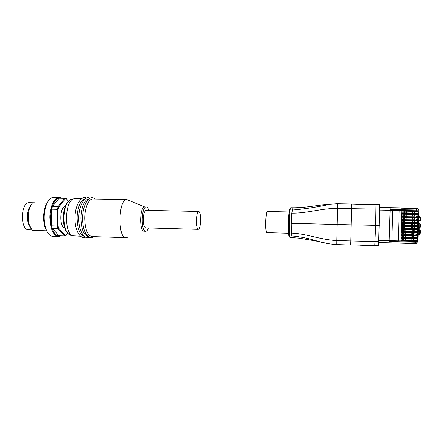 <?xml version="1.0" encoding="UTF-8"?>
<svg xmlns="http://www.w3.org/2000/svg" width="443" height="443" viewBox="0 0 443 443"><rect width="100%" height="100%" fill="white"/><g stroke="black" fill="none" stroke-linecap="round" stroke-linejoin="round"><path stroke-width="0.66" d="M289.207 211.953L267.306 211.494C266.149 210.973 265.185 223.986 265.961 229.923C266.171 231.706 266.448 232.614 266.786 232.653L288.686 233.273M416.581 235.405L416.603 234.701L416.608 235.405M416.536 237.769L416.514 238.472L416.509 237.769M417.018 240.82L416.896 241.097L417.456 241.07L416.907 241.103M417.887 213.277L417.865 213.88M417.793 216.322L417.777 216.959M417.705 219.363L417.688 220.038M417.616 222.414L417.599 223.111M417.527 225.481L417.505 226.185M417.439 228.555L417.417 229.258M417.35 231.623L417.328 232.315M417.262 234.685L417.24 235.349M417.168 237.753L417.151 238.378M419.648 230.687L419.576 233.195L420.401 233.168L420.473 230.67L418.242 230.648M417.273 222.419L417.251 223.111M418.458 223.311L419.759 223.316M419.864 223.416L419.992 223.959M420.091 220.647L419.997 223.798M417.09 228.566L417.073 229.264M419.947 220.642L420.772 220.631L420.844 218.128L420.019 218.128L419.947 220.642L418.535 220.608M419.709 227.752L418.33 227.719L419.881 227.735L420.341 227.187L419.792 227.193L419.803 230.377L418.253 230.332M420.473 230.665L419.803 230.377M417.162 216.273L417.788 216.577M417.256 213.199L417.234 213.875M415.96 208.315L416.282 208.36M416.337 216.522L417.156 216.561M416.448 240.837L416.414 241.485M399.165 210.419L390.139 210.27L389.131 242.808L389.303 240.682L398.312 240.865L399.165 210.419L401.784 210.469L401.629 215.924L403.828 215.946L403.878 214.19M414.687 216.118L401.629 215.924L401.114 234.236L403.313 234.247L403.363 232.553M402.593 229.474L402.543 231.224L401.197 231.191L401.164 232.442M396.878 240.837L396.291 240.826M414.155 234.419L401.114 234.236L401.059 241.064M402.333 238.639L402.283 240.372L400.943 240.333L400.926 240.931L398.312 240.865M413.978 240.51L417.134 240.682M402.421 235.582L402.371 237.326L401.026 237.287L400.993 238.539M402.283 240.372L403.141 240.339L403.185 238.661M403.141 240.233L413.978 240.582L414.022 238.976M417.206 240.726L417.256 239.01M417.959 238.412L417.284 238.002L417.062 238.472M414.067 237.465L417.201 237.62M418.048 235.349L417.372 234.973L417.19 235.405M416.835 234.336L417.273 234.552M401.192 234.292L401.076 235.493M402.371 237.326L403.224 237.293L403.274 235.61M413.629 235.897L413.601 237.542L412.162 237.592L411.082 237.537L411.132 235.826M413.579 237.526L414.061 237.531L414.111 235.909M403.23 237.199L411.082 237.537M411.126 237.559L411.176 235.831M413.718 232.83L413.69 234.485L412.25 234.53L411.17 234.48L411.22 232.763M411.215 234.502L411.265 232.763M413.668 234.474L414.15 234.48L414.199 232.846M403.313 234.159L411.17 234.48M417.384 234.613L417.433 232.88M418.137 232.282L417.461 231.938L417.312 232.331M417.295 237.669L417.345 235.942M414.244 231.373L417.334 231.49M403.401 231.119L414.238 231.429L414.288 229.779M402.543 231.224L403.396 231.202L403.446 229.496M401.712 215.951L401.596 217.181M417.755 216.273L417.91 216.693L417.921 216.267M403.833 215.907L414.687 216.145L414.737 214.418M414.598 219.169L401.624 219.008L403.745 219.003L403.794 217.258M403.745 218.953L414.598 219.207L414.642 217.491M401.624 219.008L401.508 220.237M402.681 226.417L402.632 228.173L401.286 228.139L401.247 229.396M414.332 228.322L417.395 228.422M417.489 228.549L417.55 228.843L417.561 228.544M418.319 226.146L417.638 225.869L417.544 226.185M414.421 225.271L417.456 225.354M417.561 225.481L417.638 225.808L417.649 225.476M402.765 223.355L402.715 225.122L401.369 225.088L401.336 226.345M402.853 220.298L402.803 222.065L401.458 222.032L401.424 223.289M402.715 225.122L403.573 225.105L403.617 223.377M402.632 228.173L403.484 228.156L403.534 226.439M413.895 226.694L413.867 228.378L412.427 228.411L411.348 228.366L411.397 226.633M413.845 228.366L414.327 228.372L414.377 226.705M403.484 228.079L411.348 228.366M411.486 223.565L411.481 225.326L411.53 223.565M411.392 228.383L411.442 226.633M414.465 223.637L414.415 225.321L411.481 225.326M403.573 225.038L411.436 225.31M417.649 225.426L417.705 223.676M418.408 223.078L417.727 222.829L417.655 223.111M417.561 228.488L417.616 226.744M414.51 222.22L417.511 222.286M417.627 222.414L417.732 222.768L417.738 222.408M403.656 221.993L414.504 222.264L414.554 220.564M402.803 222.065L403.656 222.054L403.706 220.315M414.521 221.838L414.548 220.802M417.743 222.364L417.793 220.603M401.663 219.628L417.76 220.038M417.278 219.141L417.561 219.224M417.694 219.346L417.821 219.734L417.832 219.335M414.609 218.787L414.637 217.751M417.832 219.302L417.882 217.53M401.746 216.566L417.865 216.959M414.72 215.741L414.726 214.694M417.921 216.234L417.97 214.462M414.775 213.061L418.065 213.183L416.376 213.183L416.426 213.864L417.965 213.88M417.815 213.199L417.998 213.653L418.009 213.194M401.762 214.152L416.342 214.451L401.762 214.152M403.113 211.112L403.064 212.895L401.718 212.867L401.679 214.124M379.009 240.372L396.369 240.892M397.221 210.408L401.917 210.469L401.768 211.067M401.784 210.464L397.221 210.381M390.139 210.27L390.089 208L390.139 210.27L379.817 210.071M403.064 212.895L403.916 212.895L403.966 211.128M403.916 212.856L414.775 213.089L414.825 211.344M418.009 213.166L418.065 211.389M417.472 231.551L417.522 229.812M414.283 229.95L414.277 230.997M418.231 229.214L417.55 228.904L417.433 229.258M413.325 234.375L413.668 234.402M401.729 208.011L390.084 207.966M411.586 208.182L412.433 208.21M412.261 234.164L412.937 234.541M389.131 242.808L378.942 242.587L389.081 242.902M390.156 209.522L418.79 210.032L417.256 208.498L401.22 208.166M403.872 215.918L403.922 214.196M403.7 222.009L403.745 220.321M403.783 218.964L403.833 217.258M403.44 231.141L403.484 229.496M413.934 225.315L413.983 223.626M403.612 225.055L403.662 223.377M378.687 204.472L351.377 203.974L379.712 204.66L378.615 245.71M379.424 225.421L375.697 225.326L374.8 245.599L378.632 245.721M379.712 204.66L376.013 204.594L375.697 225.326L351.122 224.822L337.112 224.479L337.66 203.941L351.377 203.974L337.97 203.741M378.97 241.651L350.723 240.937L351.526 208.67L337.5 208.398C321.839 208.16 306.761 213.443 291.832 213.138L291.295 223.289L337.112 224.479L336.73 240.51L350.723 240.937L350.579 245.029L336.686 244.591L336.73 240.51C321.12 239.973 306.329 233.555 291.416 233.123L292.214 237.631L299.501 238.19L318.534 241.452L327.909 243.595M404.005 211.128L403.955 212.867M403.573 226.439L403.529 228.101M403.401 232.553L403.351 234.181M403.313 235.61L403.268 237.221M403.23 238.661L403.18 240.261M64.722 228.012C59.196 226.855 59.683 207.108 65.259 206.222M65.038 235.466L66.24 235.305L65.824 235.792L64.479 235.969L65.038 235.466L58.653 228.139L57.983 228.544L57.285 225.974L58.033 225.841L58.653 228.139M59.124 236.529L52.905 236.385C49.943 236.174 47.573 233.555 45.79 228.527C43.48 220.559 43.674 212.646 46.365 204.793C48.381 199.887 50.862 197.384 53.808 197.279L53.919 197.279M30.761 228.267L28.441 223.876C27.001 218.742 27.123 213.642 28.812 208.581L31.353 204.301M31.885 229.884L28.734 229.79C19.929 230.338 20.5 202.002 29.288 202.678L29.515 202.684M198.298 229.336L145.841 227.879C144.202 227.375 143.327 224.551 143.222 219.401C143.482 213.88 144.496 210.857 146.268 210.336L198.735 211.449C199.976 211.987 200.613 214.866 200.646 220.082C200.43 225.67 199.643 228.754 198.298 229.336C197.069 228.837 196.432 225.963 196.387 220.714C196.614 215.082 197.401 211.992 198.735 211.449M74.989 198.691L73.859 198.829C64.689 200.208 63.858 234.015 72.957 235.82L80.554 236.219M92.919 199.001L92.797 199.001C88.694 198.73 84.707 207.994 84.724 218.399C85.1 229.457 87.504 235.521 91.939 236.579L126 237.658L127.362 237.31M88.921 198.94C84.818 198.901 80.897 208.072 80.919 218.305C81.274 229.086 83.633 235.133 87.996 236.446M85.183 198.879C81.041 198.89 77.104 208.027 77.121 218.211C77.481 228.937 79.862 234.973 84.264 236.324M148.942 210.392C148.233 208.177 147.358 207.036 146.312 206.959L146.234 206.959C141.278 206.471 140.741 231.822 145.719 231.252L144.174 231.207C139.163 231.778 139.695 206.438 144.689 206.925L126.881 199.594C118.331 198.447 117.406 238.594 126 237.658M145.719 231.252L145.957 231.235C146.921 231.036 147.768 229.945 148.51 227.951M46.681 230.797L32.333 230.371L29.371 225.022C27.726 219.135 27.865 213.288 29.803 207.485L32.439 202.866L47.202 202.905M47.739 232.741L45.103 227.696C42.949 220.271 43.132 212.9 45.646 205.591L48.525 200.668M47.08 203.149L32.439 202.866M58.991 235.798L52.307 228.383L51.593 225.819L51.681 209.19L52.418 206.527L59.129 198.226L66.051 198.32L66.461 198.841L65.259 198.846L64.7 198.32L65.442 198.265M52.418 206.527L58.099 206.643L58.769 207.053L58.122 209.434L57.374 209.312L58.099 206.643L64.7 198.32L59.129 198.226M51.593 225.819L57.285 225.974L57.374 209.312L51.681 209.19M58.919 235.792L64.479 235.969L57.983 228.544L52.307 228.383M58.033 225.841L58.122 209.434M58.769 207.053L65.259 198.846M66.461 198.841L68.255 201.15M67.613 233.395L66.24 235.305M292.95 207.75L290.879 207.712C288.116 207.822 287.285 237.354 290.209 237.57C288.515 238.428 289.257 207.108 290.918 207.712L290.962 207.712M292.208 210.048C304.374 209.03 316.756 207.147 329.359 204.395L321.186 205.065C316.895 205.43 305.221 207.773 292.945 207.75L291.832 213.138M416.337 232.326L416.359 231.634M416.426 229.252L416.448 228.56M416.514 226.179L416.536 225.493M416.608 223.106L416.625 222.419M416.697 220.027L416.713 219.346M416.824 238.478L416.846 237.769M416.918 235.405L416.935 234.701M417.444 238.971L417.223 241.108M417.849 240.532L417.976 239.713L417.234 239.718M418.048 211.843L418.186 213.753M418.164 214.434L418.092 216.799M418.076 217.502L418.004 219.85M417.987 220.57L417.91 223.111M417.893 223.637L417.827 225.941M417.804 226.705L417.738 228.981M417.716 229.773L417.649 232.027M417.627 232.841L417.561 235.067M417.539 235.909L417.472 238.107M418.242 211.848L418.796 211.848L417.982 239.707M419.576 233.195L418.94 233.766L418.153 233.743M418.94 233.766L418.812 234.602L418.131 234.58L419.344 234.524L420.401 233.179M418.818 234.602L419.344 234.524M419.831 223.344L419.792 227.193L418.347 227.159M420.341 227.181L420.435 223.948L418.441 223.92M418.629 217.507L419.416 217.524L420.019 218.128M416.885 216.544L416.819 216.948M418.746 216.455L419.338 216.61L419.416 217.524M417.472 216.389L417.162 216.378M418.674 216.45L419.338 216.61L418.657 216.599M420.844 218.122L419.338 216.61M417.467 216.572L417.472 216.273M417.544 213.88L417.566 213.199M416.791 241.485L415.623 241.191M416.232 243.578L415.412 243.617M401.059 241.031L417.876 241.374L417.854 242.127L415.6 242.221L389.286 241.429M416.869 243.473L415.401 243.617L415.573 240.826L401.02 240.394M415.39 243.617L389.153 242.814L415.401 243.617M391.911 240.748L392.747 210.32M401.319 231.866L415.888 232.32L401.314 231.927M416.924 231.296L417.527 231.578L415.839 231.623L415.894 232.259M415.839 231.623L401.28 231.235M401.253 232.492L415.805 232.885L401.247 232.497M418.142 232.254L415.888 232.32L415.805 232.885L417.494 232.835M402.504 232.531L402.454 234.275M416.658 240.405L417.262 240.759L415.573 240.826M401.142 237.98L415.711 238.4L401.142 238.041M416.747 237.37L417.35 237.697L415.661 237.758L415.711 238.4M415.661 237.758L401.109 237.343M401.081 238.6L415.628 239.021L401.076 238.6M417.959 238.378L415.711 238.461L415.628 239.021L417.544 238.927M417.312 238.96L415.634 239.021M418.054 235.316L415.8 235.388L415.717 235.958L401.164 235.549L417.4 235.897M415.75 234.69L415.8 235.388L401.231 234.984M401.231 234.923L415.8 235.327M412.162 237.592L412.211 235.859M412.25 234.53L412.3 232.791M416.287 216.262L416.337 216.882M417.943 217.513L416.254 217.53L416.337 216.943L401.746 216.627M403.025 214.174L402.975 215.951M418.031 214.445L416.342 214.451L416.426 213.864L401.834 213.565M401.679 217.208L416.254 217.53L401.679 217.208M402.936 217.236L402.886 219.008M416.198 219.335L416.248 219.961M417.849 220.581L401.591 220.271L416.16 220.603L416.248 220.021L401.663 219.689M401.402 228.809L415.977 229.247L415.899 229.817L401.33 229.441L417.583 229.773M417.013 228.261L417.616 228.516L415.933 228.555L415.983 229.186M415.933 228.555L401.364 228.184M418.231 229.192L401.402 228.87M418.319 226.124L416.071 226.174L415.988 226.75L417.671 226.711M417.101 225.221L417.71 225.448L416.021 225.481L416.071 226.174L401.485 225.814M401.491 225.753L416.071 226.113M416.021 225.481L401.452 225.127M417.838 226.694L401.419 226.384L415.983 226.744M401.574 222.691L416.16 223.034L401.574 222.751M417.19 222.181L417.799 222.386L416.11 222.408L416.16 223.034M416.11 222.408L401.541 222.07M401.508 223.327L416.071 223.676L401.502 223.327M418.408 223.062L416.16 223.095L416.077 223.676L417.76 223.649M412.427 228.411L412.477 226.661M412.516 225.349L412.566 223.593M401.834 213.504L416.431 213.803M416.376 213.183L401.795 212.889M401.851 211.089L416.431 211.372L401.851 211.089M416.409 208.492L416.431 211.372L418.12 211.372M418.79 210.037L418.768 210.785L401.917 210.497M417.256 208.498L412.682 208.232M412.898 235.875L412.848 237.603M413.269 235.886L413.219 237.598M416.265 208.36L412.848 208.238M412.538 208.221L411.525 208.171M401.186 208.005L402.039 208.011L401.242 207.872M401.053 207.845L379.867 207.451L401.197 207.867M414.615 216.145L414.665 214.418M414.061 216.145L414.111 214.406M412.571 216.14L412.627 214.373M406.275 216.007L406.325 214.246M404.57 215.94L404.62 214.207M403.944 215.918L403.988 214.196M414.438 222.259L414.482 220.564M413.884 222.264L413.934 220.553M412.4 222.27L412.45 220.514M406.104 222.12L406.153 220.376M404.398 222.043L404.448 220.337M403.772 222.009L403.817 220.321M403.855 218.964L403.905 217.258M404.487 218.992L404.531 217.269M406.187 219.064L406.237 217.308M412.488 219.207L412.538 217.447M413.972 219.202L414.022 217.48M414.526 219.202L414.576 217.491M403.512 231.146L403.556 229.496M404.138 231.18L404.188 229.513M405.843 231.279L405.888 229.557M412.134 231.445L412.184 229.723M413.618 231.434L413.668 229.762M414.172 231.423L414.216 229.773M414.349 225.315L414.393 223.637M404.309 225.088L404.359 223.394M406.015 225.177L406.065 223.438M403.684 225.055L403.734 223.383M390.034 207.839L379.867 207.651M379.839 209.124L351.526 208.67L351.592 204.184L336.608 203.736L328.435 204.373M376.09 205.02L351.565 204.162L376.013 204.594M350.579 245.018L375.027 245.328M336.691 244.575L336.686 244.591C330.406 244.193 324.359 243.146 318.539 241.452L318.539 241.452C309.53 238.544 300.575 236.7 291.666 235.92M291.295 223.289L291.416 233.123M329.359 204.395L335.711 203.946L329.359 204.395M289.966 208.592C288.459 209.046 287.795 236.102 289.279 236.645M404.077 211.134L404.027 212.867M404.708 211.145L404.658 212.889M406.414 211.178L406.364 212.95M412.715 211.3L412.66 213.077M414.199 211.333L414.15 213.083M414.753 211.339L414.703 213.083M414.305 226.705L414.26 228.372M405.976 226.5L405.926 228.228M403.645 226.439L403.595 228.101M404.271 226.456L404.226 228.134M414.039 235.909L413.995 237.531M414.127 232.841L414.083 234.48M403.473 232.553L403.423 234.186M404.099 232.569L404.055 234.225M405.805 232.619L405.755 234.33M405.716 235.676L405.666 237.382M403.385 235.61L403.34 237.226M404.016 235.626L403.966 237.265M413.95 238.976L413.906 240.577M413.402 238.96L413.352 240.588M411.918 238.915L411.868 240.615M405.627 238.733L405.583 240.427M403.927 238.683L403.883 240.311M403.296 238.666L403.252 240.267M61.333 198.193C56.233 195.828 50.524 205.702 50.613 217.574C50.43 228.837 55.464 237.797 60.403 235.842M61.106 235.864L58.437 236.562C53.204 235.443 50.347 229.114 49.86 217.579C49.804 206.709 54.495 197.063 59.34 197.373L53.863 197.279M71.074 235.399L70.348 235.239C66.284 233.245 64.108 227.453 63.825 217.856C64.307 207.518 66.777 201.327 71.229 199.284L71.971 199.156M419.925 223.499L419.909 223.959M416.42 240.837L416.387 241.485M417.228 213.199L417.206 213.875M417.14 216.273L417.129 216.561M417.616 235.87L415.717 235.958M417.694 232.813L415.805 232.885M417.91 223.632L416.077 223.676M417.982 220.57L416.165 220.603M418.054 217.507L416.254 217.53M418.12 214.44L416.342 214.451M418.192 211.372L416.431 211.372M417.766 229.756L415.899 229.817M413.28 235.886L413.23 237.598M412.909 234.231L412.904 234.541M412.865 235.875L412.815 237.603M360.203 245.206L374.8 245.599M290.209 237.57L292.214 237.631M62.031 198.204L59.395 197.373M30.645 205.546L30.34 205.541M72.957 235.82L70.348 235.239C65.83 233.079 63.476 227.27 63.283 217.823C63.654 207.656 66.3 201.476 71.229 199.284L73.859 198.829M93.822 236.64C91.574 238.356 89.209 237.858 86.739 235.15C84.048 231.362 82.669 225.775 82.614 218.371C82.592 202.877 90.494 194.211 94.752 199.034M89.06 237.132C85.178 240.001 78.527 232.016 78.81 218.277C78.666 203.907 86.097 194.953 90.012 198.309M85.361 237.027C81.484 239.868 74.773 231.977 75.017 218.183C74.873 203.907 82.32 194.92 86.319 198.231M74.922 198.691L81.479 198.802M92.858 199.001L126.931 199.594M144.767 206.925L146.312 206.959M30.113 226.988L29.814 226.977M28.441 223.876L29.371 225.022M28.812 208.581L29.803 207.485M45.103 227.696L45.79 228.527M45.646 205.591L46.365 204.793M34.537 202.778L29.399 202.684M64.517 235.975L58.963 235.798"/></g></svg>
